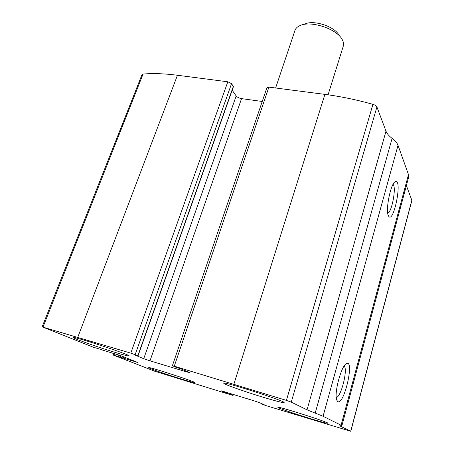 <?xml version="1.0" encoding="UTF-8"?>
<svg xmlns="http://www.w3.org/2000/svg" width="454" height="454" viewBox="0 0 454 454"><rect width="100%" height="100%" fill="white"/><g stroke="black" fill="none" stroke-linecap="round" stroke-linejoin="round"><path stroke-width="0.68" d="M233.191 394.43L233.061 395.445L231.523 395.031L154.53 371.151L113.211 355.034L137.874 362.508L120.719 355.652L120.174 357.156M101.475 349.614L93.212 347.179L42.971 327.152L130.786 353.127L137.84 355.732L135.19 355.153L143.725 358.705L149.996 360.839L187.122 372.042L189.466 372.496L181.719 369.159L175.204 366.974L172.401 365.731L174.268 366.191L286.417 400.388L291.264 402.119L307.035 409.843L323.066 416.273L341.096 425.228L341.879 425.773L339.819 425.756L340.596 426.283L350.789 431.294L265.828 405.57L261.294 403.907L264.205 404.701L259.393 402.619L254.541 400.973L223.374 391.416L221.041 390.798L226.569 393.124L232.896 395.36M172.401 365.731L266.924 87.656L268.904 87.123L324.899 94.387C340.517 96.424 356.521 99.744 372.921 104.352C375.066 105.01 376.394 105.884 376.911 106.962L385.996 131.183L307.035 409.843M42.097 326.982L142 74.632L143.067 74.076C152.822 73.185 164.286 73.582 177.457 75.256L227.823 81.794L231.551 83.661L135.161 354.619M341.879 425.773L408.668 177.111L408.486 174.625L398.022 145.325C397.205 143.078 395.23 140.757 392.103 138.362C388.959 135.967 386.927 133.572 385.996 131.183M337.765 401.591L336.76 400.099C333.747 393.209 341.754 364.182 346.765 363.472C354.597 360.266 343.945 405.711 337.765 401.591M388.42 215.769L388.386 215.69C385.247 210.123 390.832 182.883 395.332 181.702C402.914 178.314 393.3 225.797 388.42 215.769M406.392 185.572L411.886 200.441L350.789 431.294M138.027 355.834L233.452 86.64L231.551 83.661M262.225 101.48L241.556 98.626C239.11 98.172 237.317 97.281 236.182 95.959L232.181 90.221M181.555 379.09C189.863 381.627 194.284 382.801 194.811 382.614C196.491 382.052 147.578 366.162 148.725 367.649C148.146 368.092 167.276 374.737 181.555 379.09M309.463 418.333C320.842 421.8 326.994 423.434 327.919 423.241C329.564 422.481 276.407 405.598 277.876 407.334C277.405 407.834 294.385 413.73 309.463 418.333M115.322 352.457C123.976 355.062 128.567 356.225 129.084 355.93C131.371 355.124 72.305 335.654 73.548 337.645C72.765 338.332 98.217 347.316 115.322 352.457M263.626 397.386C276.293 401.194 283.126 402.914 284.125 402.55C286.343 401.364 222.057 380.804 223.765 383.233C223.135 384.039 245.217 391.842 263.626 397.386M101.429 349.745L120.719 355.652M393.039 184.403C396.569 186.934 391.938 212.092 387.75 213.221M344.092 366.094C348.207 368.659 341.119 397.295 336.266 397.488M338.956 35.072C334.496 26.406 313.453 19.607 304.861 24.062M328.066 94.818L343.309 46.064C343.905 44.049 343.508 41.83 342.123 39.413C336.664 28.71 310.298 20.192 299.731 25.719C297.217 26.877 295.622 28.454 294.958 30.446L275.618 87.997M324.899 94.387L233.906 384.118M268.904 87.123L174.268 366.191M143.067 74.076L42.971 327.152M177.457 75.256L77.804 337.203M227.823 81.794L130.786 353.127M372.921 104.352L286.417 400.388M376.911 106.962L291.264 402.119M392.103 138.362L315.19 413.112M398.022 145.325L323.066 416.273M408.486 174.625L341.096 425.228M340.738 425.75L340.596 426.283M411.863 200.157L350.692 431.232M262.151 403.805L262.06 404.094M226.779 392.46L226.569 393.124M229.168 393.192L228.935 393.924M230.013 393.453L229.786 394.185M231.602 393.941L231.358 394.719M115.083 353.745L114.493 355.363M118.971 355.011L118.415 356.56M121.201 355.845L120.656 357.349M123.783 356.878L123.295 358.24M136.399 361.917L136.296 362.201M187.281 371.554L187.122 372.042M241.556 98.626L149.996 360.839M236.182 95.959L143.725 358.705M233.367 86.3L137.84 355.732M261.351 403.458L261.226 403.867M233.362 394.481L233.061 395.445M113.818 353.36L113.211 355.034M394.549 182.281L395.332 181.702M345.687 364.159L346.765 363.472"/></g></svg>
